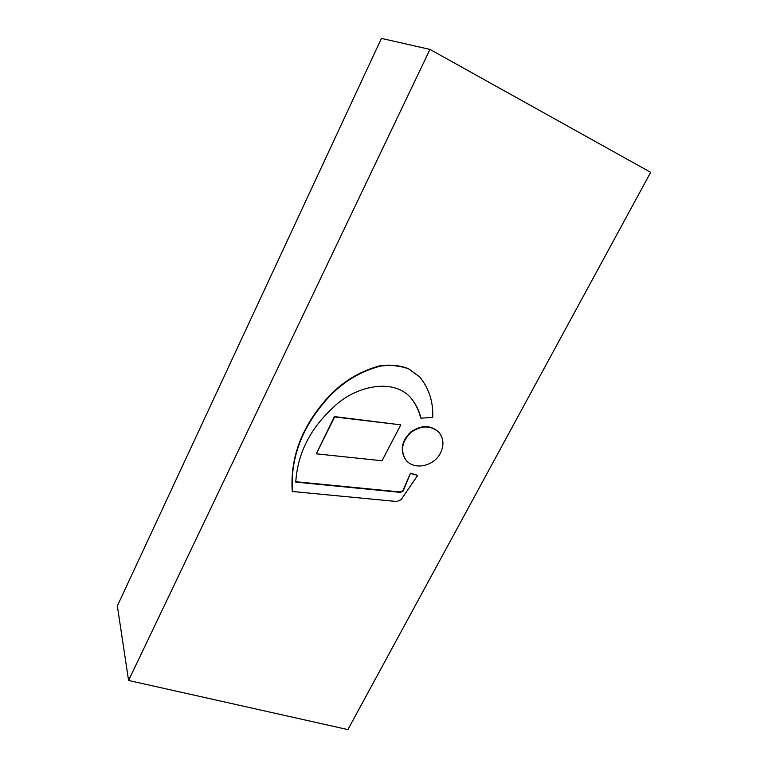 <?xml version="1.0" encoding="UTF-8"?>
<svg xmlns="http://www.w3.org/2000/svg" width="768" height="768" viewBox="0 0 768 768"><rect width="100%" height="100%" fill="white"/><g stroke="black" fill="none" stroke-linecap="round" stroke-linejoin="round"><path stroke-width="1.15" d="M429.965 49.411L381.437 38.4L117.341 605.942L128.582 680.467L347.904 729.6L650.659 172.33L429.965 49.411L128.582 680.467M316.291 453.83L334.387 416.582L400.781 424.848L334.646 416.947L316.291 453.83L382.013 460.762L400.781 424.848M419.645 376.886L408.48 368.64C399.658 365.338 390.144 364.387 379.939 365.808C359.587 371.242 342.125 381.936 327.533 397.872C301.709 426.643 289.958 457.843 292.262 491.472L396.71 501.514L401.098 499.699L417.686 475.363L410.486 473.184L402.874 490.666L400.166 491.962L295.776 481.718M410.486 473.184L403.162 491.069L400.454 492.374L295.766 482.112C297.552 453.542 310.147 428.573 333.552 407.184C354 386.746 392.362 377.184 410.592 397.565C415.699 403.69 419.146 410.554 420.922 418.157L432.701 417.427C433.392 402.086 429.101 388.627 419.798 377.05L408.797 368.976C399.965 365.664 390.442 364.723 380.227 366.134C359.866 371.578 342.384 382.272 327.782 398.227C301.939 427.018 290.17 458.246 292.474 491.894M417.686 475.363L410.784 473.578M410.438 397.392C415.459 403.478 418.848 410.275 420.614 417.802L420.922 418.157M440.448 453.082C444.192 445.306 443.702 438.422 438.97 432.422C430.906 425.174 421.603 425.155 411.062 432.365C401.942 441.302 400.157 450.413 405.715 459.706C413.405 470.611 433.882 466.598 440.448 453.082M438.806 432.24L438.643 432.058C430.589 424.81 421.296 424.79 410.755 431.99C401.645 440.928 399.869 450.038 405.418 459.322L405.571 459.514"/></g></svg>
